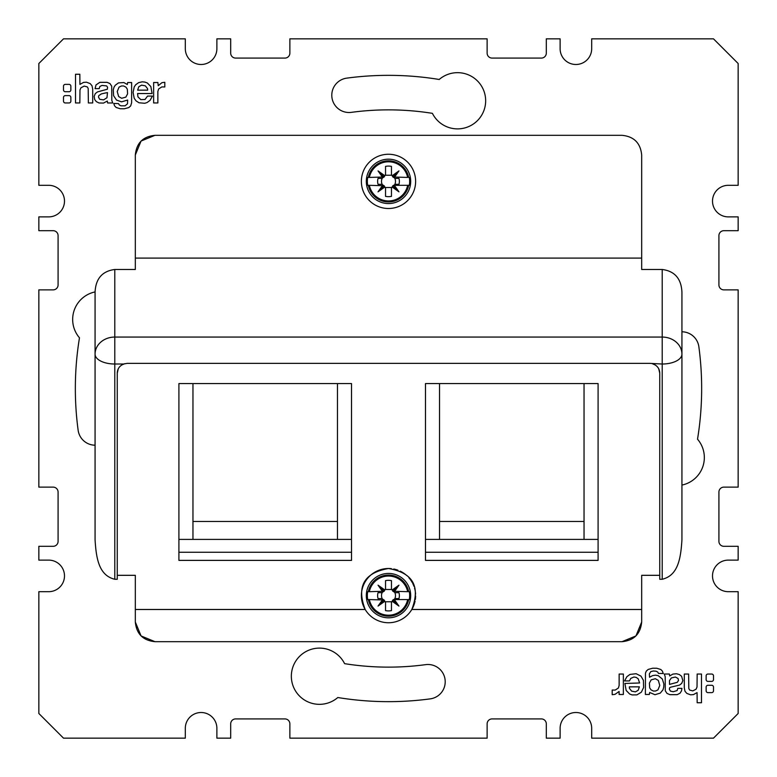 <?xml version="1.0" encoding="UTF-8"?>
<svg xmlns="http://www.w3.org/2000/svg" width="777" height="777" viewBox="0 0 777 777"><rect width="100%" height="100%" fill="white"/><g stroke="black" fill="none" stroke-linecap="round" stroke-linejoin="round"><path stroke-width="1.17" d="M141.045 141.093L135.324 154.973C136.49 143.036 143.036 136.49 154.973 135.324L141.103 141.045M135.324 154.973L135.324 269.483L114.792 269.483L114.792 337.063L662.208 337.063L662.208 269.483C674.747 271.105 681.322 278.7 681.934 292.259L681.934 354.147A19.726 9.868 180 0 1 662.208 364.015L662.208 337.063A19.726 17.084 0 0 1 681.934 354.147L681.934 539.811C680.778 558.381 678.136 575.475 662.208 579.263L662.208 364.015L649.873 363.374L127.127 363.374L123.621 364.015C119.444 365.918 117.327 368.997 117.259 373.232L117.259 579.263L114.792 579.263C98.864 575.475 96.222 558.381 95.066 539.811L95.066 354.147A19.726 17.084 0 0 1 114.792 337.063L114.792 364.015A19.726 9.868 180 0 1 95.066 354.147L95.066 292.259C95.678 278.7 102.253 271.105 114.792 269.483M141.093 635.955L154.973 641.676C143.036 640.51 136.49 633.964 135.324 622.027L135.324 575.32L117.259 575.32M135.324 258.1L641.676 258.1L641.676 154.973C640.51 143.036 633.964 136.49 622.027 135.324L154.973 135.324M662.208 269.483L641.676 269.483L641.676 258.1M653.379 364.015C657.556 365.918 659.673 368.997 659.741 373.232L659.741 579.263L662.208 579.263M659.741 373.232L658.799 369.036M655.438 365.083L652.214 363.655M659.741 575.32L641.676 575.32L641.676 609.489L411.81 609.489A27.127 27.127 0 0 0 415.064 601.107M388.5 154.254A27.127 27.127 0 0 0 361.373 181.371A27.127 27.127 0 0 0 388.5 208.498A27.127 27.127 0 0 0 415.627 181.371A27.127 27.127 0 0 0 388.5 154.254M598.096 552.243L425.485 552.243M351.515 552.243L178.904 552.243M135.324 609.489L365.19 609.489A27.127 27.127 0 0 1 391.365 568.657M393.813 569.026A27.127 27.127 0 0 1 397.921 570.192M400.233 571.173A27.127 27.127 0 0 1 400.874 571.493M401.32 571.726A27.127 27.127 0 0 1 404.225 573.523M404.642 573.824A27.127 27.127 0 0 1 406.721 575.534M408.877 577.729A27.127 27.127 0 0 1 412.286 582.595M412.742 583.459A27.127 27.127 0 0 1 413.986 586.344M414.549 588.063A27.127 27.127 0 0 1 415.588 594.172M415.617 595.959A27.127 27.127 0 0 1 415.598 596.911M415.559 597.513A27.127 27.127 0 0 1 415.336 599.543M365.19 609.489C356.662 587.218 363.277 572.95 388.5 568.502C413.723 572.95 420.338 587.218 411.81 609.489A27.127 27.127 0 0 1 365.19 609.489M124.786 363.655L121.562 365.083M118.201 369.036L117.259 373.232M178.904 560.382L178.904 383.566L351.515 383.566L351.515 560.382L178.904 560.382M598.096 383.566L425.485 383.566L425.485 560.382L598.096 560.382L598.096 383.566M635.955 635.907L641.676 622.027L641.676 609.489M641.676 622.027C640.51 633.964 633.964 640.51 622.027 641.676L635.897 635.955M154.973 641.676L622.027 641.676M135.324 622.027L141.045 635.897M738.15 63.51L713.49 38.85L591.686 38.85L591.686 48.718A15.783 15.783 0 0 1 575.903 64.491A15.783 15.783 0 0 1 560.12 48.718L560.12 38.85L546.309 38.85L546.309 53.147A4.934 4.934 0 0 1 541.375 58.081L492.064 58.081A4.934 4.934 0 0 1 487.13 53.147L487.13 38.85L289.87 38.85L289.87 53.147A4.934 4.934 0 0 1 284.936 58.081L235.625 58.081A4.934 4.934 0 0 1 230.691 53.147L230.691 38.85L216.88 38.85L216.88 48.718A15.783 15.783 0 0 1 201.097 64.491A15.783 15.783 0 0 1 185.315 48.718L185.315 38.85L63.51 38.85L38.85 63.51L38.85 185.315L48.718 185.315A15.783 15.783 0 0 1 64.491 201.097A15.783 15.783 0 0 1 48.718 216.88L38.85 216.88L38.85 230.691L53.147 230.691A4.934 4.934 0 0 1 58.081 235.625L58.081 284.936A4.934 4.934 0 0 1 53.147 289.87L38.85 289.87L38.85 487.13L53.147 487.13A4.934 4.934 0 0 1 58.081 492.064L58.081 541.375A4.934 4.934 0 0 1 53.147 546.309L38.85 546.309L38.85 560.12L48.718 560.12A15.783 15.783 0 0 1 64.491 575.903A15.783 15.783 0 0 1 48.718 591.686L38.85 591.686L38.85 713.49L63.51 738.15L185.315 738.15L185.315 728.282A15.783 15.783 0 0 1 201.097 712.509A15.783 15.783 0 0 1 216.88 728.282L216.88 738.15L230.691 738.15L230.691 723.853A4.934 4.934 0 0 1 235.625 718.919L284.936 718.919A4.934 4.934 0 0 1 289.87 723.853L289.87 738.15L487.13 738.15L487.13 723.853A4.934 4.934 0 0 1 492.064 718.919L541.375 718.919A4.934 4.934 0 0 1 546.309 723.853L546.309 738.15L560.12 738.15L560.12 728.282A15.783 15.783 0 0 1 575.903 712.509A15.783 15.783 0 0 1 591.686 728.282L591.686 738.15L713.49 738.15L738.15 713.49L738.15 591.686L728.282 591.686A15.783 15.783 0 0 1 712.509 575.903A15.783 15.783 0 0 1 728.282 560.12L738.15 560.12L738.15 546.309L723.853 546.309A4.934 4.934 0 0 1 718.919 541.375L718.919 492.064A4.934 4.934 0 0 1 723.853 487.13L738.15 487.13L738.15 289.87L723.853 289.87A4.934 4.934 0 0 1 718.919 284.936L718.919 235.625A4.934 4.934 0 0 1 723.853 230.691L738.15 230.691L738.15 216.88L728.282 216.88A15.783 15.783 0 0 1 712.509 201.097A15.783 15.783 0 0 1 728.282 185.315L738.15 185.315L738.15 63.51M95.066 445.211A17.259 17.259 0 0 1 78.137 430.254A313.16 313.16 0 0 1 79.477 337.801A28.108 28.108 0 0 1 95.076 291.929M430.254 698.863A313.16 313.16 0 0 1 337.801 697.523A28.108 28.108 0 0 1 296.717 692.754A28.108 28.108 0 0 1 304.856 652.204A28.108 28.108 0 0 1 344.599 663.655A278.632 278.632 0 0 0 425.65 664.646A17.259 17.259 0 0 1 445.056 679.448A17.259 17.259 0 0 1 430.254 698.863M681.934 331.789A17.259 17.259 0 0 1 698.863 346.746A313.16 313.16 0 0 1 697.523 439.199A28.108 28.108 0 0 1 681.934 485.071M346.746 78.137A313.16 313.16 0 0 1 439.199 79.477A28.108 28.108 0 0 1 480.283 84.246A28.108 28.108 0 0 1 472.144 124.796A28.108 28.108 0 0 1 432.4 113.345A278.632 278.632 0 0 0 351.35 112.354A17.259 17.259 0 0 1 331.944 97.552A17.259 17.259 0 0 1 346.746 78.137M711.674 685.265A953.534 953.534 0 0 0 709.819 685.265A953.534 953.534 0 0 0 707.954 685.265A1.816 1.816 0 0 0 706.138 687.082A561.518 561.518 0 0 0 706.138 690.811A1.826 1.826 0 0 0 707.964 692.628L711.674 692.628A1.826 1.826 0 0 0 713.5 690.802L713.5 687.091A1.826 1.826 0 0 0 711.674 685.265M707.964 681.4A1.826 1.826 0 0 1 706.138 679.584A561.518 561.518 0 0 1 706.138 675.854A1.816 1.816 0 0 1 707.954 674.038A953.534 953.534 0 0 1 709.819 674.038A953.534 953.534 0 0 1 711.674 674.038A1.826 1.826 0 0 1 713.5 675.864L713.5 679.574A1.826 1.826 0 0 1 711.674 681.4L707.964 681.4M697.163 702.748L701.485 702.748L701.485 674.038L697.163 674.038L697.018 687.033L696.066 689.209L692.793 690.908L689.655 690.073L688.811 688.5L688.626 674.038L684.294 674.038L684.294 687.888L684.984 691.229L686.79 693.385L690.578 694.813L693.424 694.609L697.066 692.618L697.163 702.748M681.526 690.86L681.924 688.364L677.806 688.364L677.117 690.559L673.241 691.734L670.434 691.103L669.366 689.218L669.628 687.771L670.658 687.189L679.486 685.1L681.691 683.41L682.837 680.613L681.604 676.272L679.331 674.533L676.476 673.756L672.911 674.086L669.687 675.941L669.385 674.028L664.296 674.028L665.199 676.718L665.287 690.782L666.987 693.414L669.929 694.667L677.175 694.667L680.069 693.171L681.526 690.86M645.464 673.125L645.376 694.463L649.349 694.463L649.679 692.482L654.982 694.716L660.314 693.094L662.956 689.85L663.713 687.159L663.879 684.013L662.334 679.011L658.206 675.65L655.438 675.155L652.583 675.631L649.553 677.243L649.349 673.912L650.825 671.6L653.34 670.988L655.992 671.182L657.672 671.998L658.478 673.406L663.208 673.523L662.48 671.231L660.838 669.512L656.788 668.249L652.738 668.22L648.232 669.405L646.318 671.075L645.464 673.125M639.597 682.983L624.893 683.459L626.165 690.452L629.642 694.007L632.051 694.91L636.897 694.871L641.346 692.21L643.609 687.509L643.414 680.38L640.976 676.136L636.14 673.717L629.982 674.417L626.893 676.689L624.562 680.914L629.457 680.914L630.778 678.389L633.945 677.01L636.178 677.379L638.208 678.816L639.597 682.983M619.094 691.462L619.123 694.483L623.358 694.483L623.358 674.048L619.143 674.048L619.143 685.469L618.395 688.014L615.19 690.083L612.189 690.044L612.189 694.696L615.034 694.347L619.094 691.462M67.181 91.735A953.534 953.534 0 0 0 69.046 91.735A1.816 1.816 0 0 0 70.862 89.918A561.518 561.518 0 0 0 70.862 86.189A1.826 1.826 0 0 0 69.036 84.372L65.326 84.372A1.826 1.826 0 0 0 63.5 86.198L63.5 89.909A1.826 1.826 0 0 0 65.326 91.735A953.534 953.534 0 0 0 67.181 91.735M65.326 95.6L69.036 95.6A1.826 1.826 0 0 1 70.862 97.416A561.518 561.518 0 0 1 70.862 101.146A1.816 1.816 0 0 1 69.046 102.962A953.534 953.534 0 0 1 67.181 102.962A953.534 953.534 0 0 1 65.326 102.962A1.826 1.826 0 0 1 63.5 101.136L63.5 97.426A1.826 1.826 0 0 1 65.326 95.6M75.515 102.962L75.515 74.252L79.837 74.252L79.934 84.382L83.576 82.391L86.422 82.187L90.21 83.615L92.016 85.771L92.706 89.112L92.706 102.962L88.374 102.962L88.189 88.5L87.345 86.927L84.207 86.092L80.934 87.791L79.982 89.967L79.837 102.962L75.515 102.962M95.076 88.636L95.998 84.946L99.825 82.333L107.071 82.333L110.013 83.586L111.713 86.218L111.801 100.282L112.704 102.972L107.614 102.972L107.313 101.059L103.487 103.079L99.019 102.982L96.358 101.651L94.687 99.534L94.163 96.387L95.309 93.59L97.513 91.9L107.372 89.229L107.566 87.199L106.566 85.897L102.059 85.431L99.883 86.441L99.194 88.636L95.076 88.636M131.624 82.537L131.624 102.71L130.682 105.925L128.768 107.595L124.262 108.78L120.212 108.751L116.161 107.488L114.52 105.769L113.792 103.477L118.522 103.594L119.328 105.002L121.008 105.818L125.058 105.827L127.506 103.827L127.651 100.039L121.562 101.845L116.521 100.078L113.588 95.688L113.287 89.841L114.044 87.15L115.258 85.256L118.473 82.896L123.873 82.556L127.321 84.518L127.651 82.537L131.624 82.537M137.568 93.541L137.956 96.892L140.822 99.621L145.037 99.485L147.543 96.086L152.438 96.086L150.107 100.311L147.018 102.583L144.736 103.283L139.015 102.778L136.024 100.864L134.198 98.281L133.1 92.444L134.207 86.937L135.654 84.79L138.607 82.653L142.259 81.818L144.949 82.09L147.358 82.993L150.835 86.548L152.107 93.541L137.568 93.541M157.877 82.517L158.226 85.703L161.966 82.653L164.811 82.304L164.811 86.956L161.81 86.917L158.605 88.986L157.857 91.531L157.857 102.953L153.642 102.953L153.642 82.517L157.877 82.517M105.07 93.046L107.479 92.609L106.973 97.727L103.555 99.883L99.66 99.291L98.485 97.038L98.796 95.61L101.331 93.93L105.07 93.046M123.553 85.946L125.971 87.15L127.311 89.17L127.593 93.862L125.855 97.125L121.659 98.281L118.658 96.562L117.23 91.55L119.036 87.141L121.445 85.985L123.553 85.946M137.626 90.151L147.659 90.142L147.533 88.617L147.659 90.142L137.626 90.151L138.821 86.723L141.579 85.14L145.348 85.849L147.533 88.617M669.521 684.391L669.473 680.613L671.347 677.942L675.388 677.02L678.068 678.506L678.496 680.429L677.311 682.313L669.521 684.391M653.447 691.054L651.029 689.85L649.689 687.83L649.407 683.138L651.145 679.875L655.341 678.719L658.342 680.438L659.77 685.45L657.964 689.859L655.555 691.015L653.447 691.054M639.374 686.849L629.341 686.858L629.467 688.383L629.341 686.858L639.374 686.849L638.179 690.277L635.421 691.86L631.652 691.151L629.467 688.383M399.135 161.898A22.193 22.193 0 0 0 369.026 170.736A22.193 22.193 0 0 0 377.865 200.845A22.193 22.193 0 0 0 407.974 192.016A22.193 22.193 0 0 0 399.135 161.898M368.337 185.315L369.337 185.315L368.337 185.315A20.542 20.542 0 0 0 408.663 185.315L393.609 185.315L395.726 184.334M367.715 177.428L369.337 177.428L367.715 177.428A21.154 21.154 0 0 0 367.715 185.315M382.663 185.315L378.04 191.832L384.129 185.742L369.337 185.315A19.561 19.561 0 0 0 407.663 185.315L408.663 185.315M394.337 177.428L398.96 170.911L392.871 177.001L407.663 177.428A19.561 19.561 0 0 0 369.337 177.428L384.129 177.001L378.04 170.911L382.663 177.428M398.96 170.911L392.142 175.748L391.462 174.553L391.462 166.375A15.287 15.287 0 0 0 385.538 166.375L385.538 174.553L384.858 175.748L378.04 170.911M378.04 191.832L384.858 187.004L385.538 188.189L385.538 196.367A15.287 15.287 0 0 0 391.462 196.367L391.462 188.189L392.142 187.004L398.96 191.832L394.337 185.315M409.285 185.315A21.154 21.154 0 0 0 409.285 177.428M393.609 177.428L395.318 178.419L398.96 178.419A10.868 10.868 0 0 1 398.96 184.334L395.318 184.334M383.391 185.315L381.682 184.334L378.04 184.334A10.868 10.868 0 0 1 378.04 178.419L381.682 178.419L383.391 177.428M392.142 175.748L392.871 177.001L391.851 175.233L385.149 175.223M394.648 184.722A7.003 7.003 0 0 0 394.648 178.03M384.858 187.004L384.129 185.742L385.149 187.519L391.851 187.519M382.352 178.03A7.003 7.003 0 0 0 382.352 184.722M385.538 196.367L385.538 188.189M391.462 174.553L391.462 166.375M398.96 191.832L392.871 185.742L393.609 185.315M392.871 185.742L392.142 187.004M384.858 175.748L384.129 177.001M399.135 576.155A22.193 22.193 0 0 0 369.026 584.984A22.193 22.193 0 0 0 377.865 615.102A22.193 22.193 0 0 0 407.974 606.264A22.193 22.193 0 0 0 399.135 576.155M368.337 599.572L369.337 599.572L368.337 599.572A20.542 20.542 0 0 0 408.663 599.572L393.609 599.572L395.726 598.581M367.715 591.686L369.337 591.686L367.715 591.686A21.154 21.154 0 0 0 367.715 599.572M382.663 599.572L378.04 606.089L384.129 599.999L369.337 599.572A19.561 19.561 0 0 0 407.663 599.572L408.663 599.572M394.337 591.686L398.96 585.168L392.871 591.258L407.663 591.686A19.561 19.561 0 0 0 369.337 591.686L384.129 591.258L378.04 585.168L382.663 591.686M398.96 585.168L392.142 589.996L391.462 588.811L391.462 580.633A15.287 15.287 0 0 0 385.538 580.633L385.538 588.811L384.858 589.996L378.04 585.168M378.04 606.089L384.858 601.252L385.538 602.447L385.538 610.625A15.287 15.287 0 0 0 391.462 610.625L391.462 602.447L392.142 601.252L398.96 606.089L394.337 599.572M409.285 599.572A21.154 21.154 0 0 0 409.285 591.686M393.609 591.686L395.318 592.666L398.96 592.666A10.868 10.868 0 0 1 398.96 598.581L395.318 598.581M383.391 599.572L381.682 598.581L378.04 598.581A10.868 10.868 0 0 1 378.04 592.666L381.682 592.666L383.391 591.686M392.142 589.996L392.871 591.258L391.851 589.481L385.149 589.481M394.648 598.97A7.003 7.003 0 0 0 394.648 592.278M384.858 601.252L384.129 599.999L385.149 601.767L391.851 601.777M382.352 592.278A7.003 7.003 0 0 0 382.352 598.97M385.538 610.625L385.538 602.447M391.462 588.811L391.462 580.633M398.96 606.089L392.871 599.999L393.609 599.572M392.871 599.999L392.142 601.252M384.858 589.996L384.129 591.258M584.042 383.566L584.042 539.403L439.539 539.403L439.539 383.566M337.461 383.566L337.461 539.403L178.904 539.403M439.539 521.464L584.042 521.464M598.096 539.403L584.042 539.403M439.539 539.403L425.485 539.403M351.515 539.403L337.461 539.403M192.958 539.403L192.958 383.566M192.958 521.464L337.461 521.464M123.621 364.015L114.792 364.015L114.792 579.263M408.663 177.428A20.542 20.542 0 0 0 368.337 177.428M408.663 591.686A20.542 20.542 0 0 0 368.337 591.686"/></g></svg>
